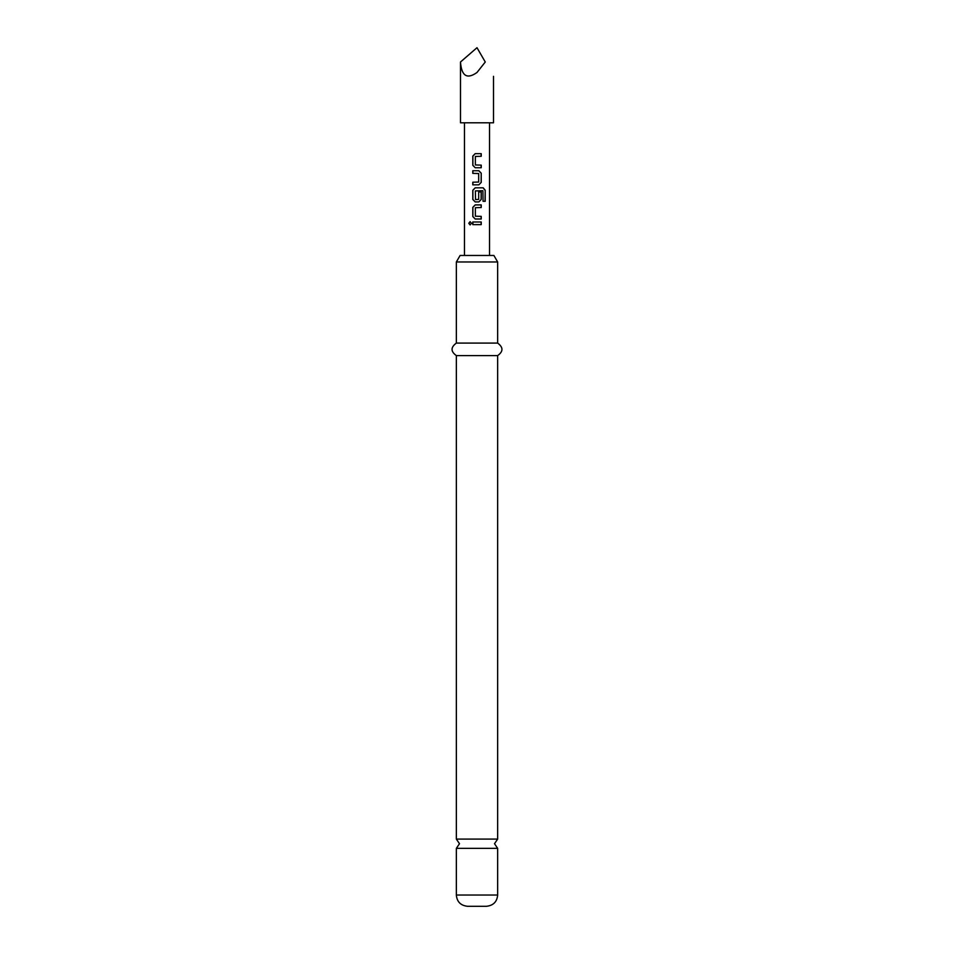 <?xml version="1.0" encoding="UTF-8"?>
<svg xmlns="http://www.w3.org/2000/svg" width="954" height="954" viewBox="0 0 954 954"><rect width="100%" height="100%" fill="white"/><g stroke="black" fill="none" stroke-linecap="round" stroke-linejoin="round"><path stroke-width="1.43" d="M470.155 221.674L468.951 223.296L470.155 224.929M471.503 223.296L470.083 221.674L468.796 223.296L470.083 224.929L471.503 223.296M497.654 839.079L456.346 839.079L459.482 843.718L456.346 848.356L497.654 848.356L494.518 843.718L497.654 839.079L497.654 355.592C503.378 351.501 503.378 347.328 497.654 343.082L497.654 261.968L456.346 261.968L456.346 343.082L497.654 343.082M475.223 153.654L472.886 156.098L472.886 165.304L475.223 167.749L481.221 167.749L481.221 165.125L475.354 164.947L475.354 156.456L481.221 156.277L481.221 153.654L475.187 153.654L472.802 156.098L472.802 165.304L475.187 167.749M481.138 167.749L481.138 165.125M472.886 182.214L472.886 184.837M472.886 170.73L472.886 173.366M475.223 187.819L472.886 190.275L472.886 199.469L475.223 201.926L478.848 201.926L481.221 199.469L481.221 191.933L478.681 191.933L478.681 199.41L475.533 199.577L475.354 190.907L482.903 190.728L483.058 201.306L485.204 201.306L485.204 190.275L483.213 187.819L475.187 187.819L472.802 190.275L472.802 199.469L475.187 201.926M478.813 201.926L481.138 199.469L481.138 191.933M475.223 204.907L472.886 207.352L472.886 216.558L475.223 219.003L481.221 219.003L481.221 216.379L475.354 216.2L475.354 207.71L481.221 207.531L481.221 204.907L475.187 204.907L472.802 207.352L472.802 216.558L475.187 219.003M481.138 219.003L481.138 216.379M472.886 221.984L472.886 224.619M460.484 62.01L477 47.7L485.264 62.01C495.806 80.267 495.806 80.267 485.264 62.01L477 72.48C467.031 79.54 461.533 76.046 460.484 62.01L460.484 122.792L493.516 122.792L493.516 76.32M477 170.73L478.848 170.73L481.221 173.187L481.221 182.381L478.848 184.837L472.802 184.837L472.802 182.214L478.681 182.035L478.681 173.533L472.802 173.366L472.802 170.73L477 170.73M477 221.984L481.221 221.984L481.221 224.619L472.802 224.619L472.802 221.984L477 221.984M497.654 895.031L456.346 895.031C456.954 901.816 460.71 905.573 467.615 906.3L486.385 906.3C493.29 905.573 497.046 901.816 497.654 895.031L497.654 848.356M456.346 261.968L460.102 255.469L493.898 255.469L497.654 261.968M456.346 839.079L456.346 355.592L497.654 355.592M481.138 224.619L481.138 221.984M481.138 207.531L481.138 204.907M485.049 201.306L485.204 190.275M485.049 190.275L483.094 187.819M478.813 184.837L481.221 182.381M481.138 182.381L481.221 173.187M481.138 173.187L478.813 170.73M481.138 156.277L481.138 153.654M489.521 255.469L489.521 122.792M464.479 255.469L464.479 122.792M456.346 355.592C450.622 351.501 450.622 347.328 456.346 343.082M456.346 895.031L456.346 848.356"/></g></svg>
